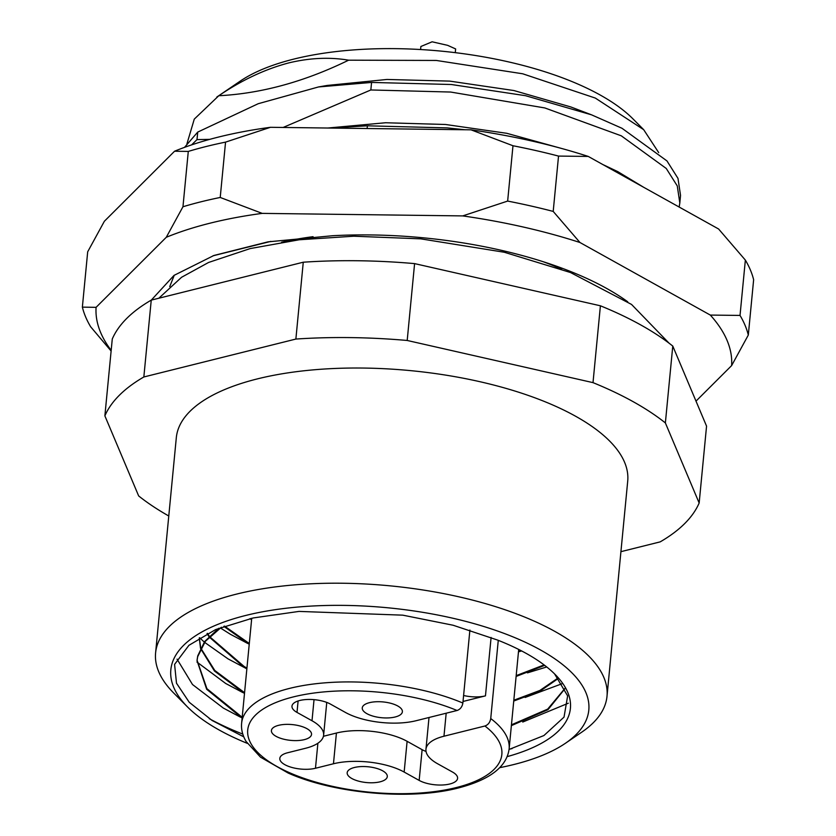 <?xml version="1.0" encoding="UTF-8"?>
<svg xmlns="http://www.w3.org/2000/svg" width="836" height="836" viewBox="0 0 836 836"><rect width="100%" height="100%" fill="white"/><g stroke="black" fill="none" stroke-linecap="round" stroke-linejoin="round"><path stroke-width="1.25" d="M499.75 767.657A209.951 82.586 -174.5 0 0 513.753 764.543A209.951 82.586 -174.5 0 0 565.314 743.35A209.951 82.586 -174.5 0 0 510.963 636.06A209.951 82.586 -174.5 0 0 245.878 615.421A209.951 82.586 -174.5 0 0 187.546 706.974A209.951 82.586 -174.5 0 0 247.268 743.34M187.546 706.974L173.648 692.96A226.744 89.201 5.5 0 1 155.6 652.885A226.744 89.201 5.5 0 1 236.64 594.082A226.744 89.201 5.5 0 1 480.909 602.338A226.744 89.201 5.5 0 1 606.999 696.346A226.744 89.201 5.5 0 1 581.637 732.242L565.314 743.35M281.607 242.221A218.342 85.899 5.5 0 1 313.051 236.682M542.846 261.595A218.342 85.899 5.5 0 1 561.656 269.182M244.561 692.699L214.768 670.451L200.828 648.203M200.703 647.785L199.334 637.868M199.271 637.899L200.504 648.172M200.63 648.6L214.486 671.047L244.488 693.504M246.933 668.1L244.133 666.48L209.585 636.645M209.293 636.206L207.495 633.343M207.067 633.552L208.916 636.583M209.209 637.011L244.06 667.295L246.86 668.915M249.306 643.511L224.508 626.091M223.808 626.342L249.222 644.326M251.667 618.922L250.884 618.473M249.828 618.713L251.594 619.727M565.011 688.321L547.684 709.116L511.444 724.822M511.371 725.627L547.967 709.68L565.105 688.53M558.197 677.912L539.899 690.452L513.816 700.234M513.743 701.038L540.15 691.09L558.532 678.309M544.09 664.913L516.188 675.634M516.105 676.449L544.685 665.362M518.571 650.878L520.65 650.439L518.55 651.045M518.477 651.85L521.622 650.941M155.6 652.885L176.312 437.698A226.744 89.201 5.5 0 1 257.363 378.896A226.744 89.201 5.5 0 1 501.631 387.152A226.744 89.201 5.5 0 1 627.711 481.16L606.999 696.346M243.778 736.84L212.093 720.486L189.239 702.271L176.5 683.211L174.588 664.38L188.936 645.308L215.688 629.55L253.172 617.961L299.027 611.409L402.785 615.16L453.133 625.244L497.504 640.042A191.475 75.324 5.5 0 1 555.167 674.485A191.475 75.324 5.5 0 1 507.233 756.611M554.582 673.9L567.644 695.886L564.028 717.11L543.912 735.544L509.072 749.453M216.837 97.028L240.183 81.144A218.342 85.899 5.5 0 1 293.802 59.095A218.342 85.899 5.5 0 1 633.061 118.973L643.689 129.684L595.305 98.063L522.667 73.777L436.34 60.453L348.612 60.182C329.697 56.984 309.801 57.872 288.922 62.867C265.263 69.085 241.876 80.047 218.771 95.743L194.276 119.12L186.94 143.834M658.684 152.591L643.689 129.684M367.129 128.525L367.391 125.808L329.865 128.054M643.657 187.274L617.825 171.662L602.735 164.493M465.004 129.758L447.208 127.898L367.391 125.808M283.143 127.459L370.839 89.964L371.571 82.43L318.495 86.954L258.209 103.716L197.724 132.088L196.993 139.622L209.784 139.351M370.839 89.964L450.656 92.044L544.842 107.948L621.284 135.819L666.25 168.464L677.264 185.916L679.814 202.949L679.166 207.046M679.814 202.949L680.535 195.415L677.986 178.381L666.971 160.93L622.005 128.284L591.543 114.835L525.51 95.691L451.377 84.509L371.571 82.43M197.724 132.088L184.526 147.355M191.611 144.879L196.993 139.622M212.961 255.816L270.812 241.395M174.275 275.211L169.75 286.581M591.543 114.835L570.779 106.935L513.9 90.539L449.726 81.113L386.943 79.462L327.075 85.46L318.495 86.954M561.667 148.484L506.71 133.29L445.546 124.491L385.5 122.756L327.806 128.023M218.771 95.743C261.24 93.559 304.523 81.709 348.612 60.182M168.778 516A302.329 118.931 5.5 0 1 138.661 495.936L104.876 415.858A302.329 118.931 5.5 0 1 143.844 376.973L295.871 339.061A302.329 118.931 5.5 0 1 407.195 340.471L593.006 382.637A302.329 118.931 5.5 0 1 665.372 422.922L699.157 503A302.329 118.931 5.5 0 1 660.189 541.874L620.929 551.666M104.876 415.858L112.275 338.998A302.329 118.931 5.5 0 1 151.243 300.124L303.269 262.211A302.329 118.931 5.5 0 1 414.593 263.612L600.405 305.788A302.329 118.931 5.5 0 1 672.771 346.062L706.556 426.141L699.157 503M672.771 346.062L665.372 422.922M593.006 382.637L600.405 305.788M414.593 263.612L407.195 340.471M295.871 339.061L303.269 262.211M151.243 300.124L143.844 376.973M242.795 734.092A226.744 89.201 5.5 0 1 209.282 718.667M242.2 717.288L206.9 688.665L197.077 660.241M197.108 659.834L197.745 655.873L204.653 641.525L218.771 628.275M221.415 627.23L205.384 641.285L197.672 656.688L197.035 660.649L206.659 689.261L242.116 718.103M512.092 748.607L509.093 749.255M240.538 717.194L223.327 708.071L192.499 684.517L177.054 659.144M568.313 703.222L522.74 722.043M513.617 724.195L511.465 724.655M242.91 692.605L225.699 683.482L196.972 662.07M562.377 683.608L525.112 697.454M515.99 699.607L513.837 700.066M245.282 668.006L228.061 658.883L204.58 642.32M204.266 642.048L199.585 637.711M546.734 666.961L527.474 672.855M518.351 675.018L516.199 675.478M247.644 643.417L230.433 634.294L220.349 627.951M446.184 713.212L443.968 736.223L484.922 726.003C488.109 724.875 490.042 722.398 490.732 718.552A134.366 52.856 5.5 0 1 509.124 748.972C506.731 766.811 489.833 779.8 458.441 787.951C410.727 800.46 334.442 793.761 288.148 773.039L260.519 757.176L246.097 741.48C242.544 735.398 241.05 729.316 241.625 723.213A134.366 52.856 5.5 0 1 289.653 688.373A134.366 52.856 5.5 0 1 462.872 703.045L469.895 630.051M323.438 736.276L336.427 733.036A50.39 19.824 5.5 0 1 407.111 741.313L404.154 772.056L419.16 780.406A21.83 8.59 -174.5 0 0 449.789 784.001A21.83 8.59 -174.5 0 0 457.595 778.337A21.83 8.59 -174.5 0 0 452.569 772.077L437.562 763.728A50.39 19.824 -174.5 0 1 425.952 749.286A50.39 19.824 -174.5 0 1 443.968 736.223M369.47 702.668A20.158 7.932 -174.5 0 0 362.26 707.893A20.158 7.932 -174.5 0 0 373.473 716.253A20.158 7.932 -174.5 0 0 395.188 716.985A20.158 7.932 -174.5 0 0 402.388 711.76A20.158 7.932 -174.5 0 0 391.185 703.4A20.158 7.932 -174.5 0 0 369.47 702.668M278.618 725.324A20.158 7.932 -174.5 0 0 271.407 730.549A20.158 7.932 -174.5 0 0 282.62 738.909A20.158 7.932 -174.5 0 0 304.335 739.641A20.158 7.932 -174.5 0 0 311.535 734.416A20.158 7.932 -174.5 0 0 300.323 726.056A20.158 7.932 -174.5 0 0 278.618 725.324M354.38 767.5A20.158 7.932 -174.5 0 0 347.18 772.725A20.158 7.932 -174.5 0 0 358.383 781.085A20.158 7.932 -174.5 0 0 380.098 781.817A20.158 7.932 -174.5 0 0 387.298 776.592A20.158 7.932 -174.5 0 0 376.095 768.232A20.158 7.932 -174.5 0 0 354.38 767.5M463.019 701.467L485.465 695.865A21.83 8.59 5.5 0 1 463.593 695.489M404.154 772.056A50.39 19.824 -174.5 0 0 333.459 763.77L336.427 733.036M326.489 702.303A50.39 19.824 5.5 0 1 326.573 704.455L323.616 735.199A50.39 19.824 -174.5 0 1 305.6 748.262L287.615 752.755A21.83 8.59 -174.5 0 0 279.809 758.409A21.83 8.59 -174.5 0 0 291.952 767.469A21.83 8.59 -174.5 0 0 315.475 768.263L333.459 763.77M323.616 735.199A50.39 19.824 -174.5 0 0 312.006 720.757L314.033 699.648M462.872 703.045C462.183 706.88 460.249 709.367 457.062 710.495L416.109 720.716A50.39 19.824 -174.5 0 1 345.414 712.429L330.408 704.079A21.83 8.59 -174.5 0 0 306.687 699.513A21.83 8.59 -174.5 0 0 291.973 706.148A21.83 8.59 -174.5 0 0 296.999 712.408L312.006 720.757M498.266 640.345L490.732 718.552M425.952 749.286L428.91 718.542A50.39 19.824 5.5 0 1 429.098 717.476M407.111 741.313L422.117 749.673A21.83 8.59 -174.5 0 0 426.046 751.439M455.275 52.668L455.641 48.937L447.636 45.343L432.107 41.8L420.884 46.492L420.592 49.543M151.306 300.103L174.045 275.378L213.922 255.471L268.011 241.855L332.644 235.721A251.939 99.108 5.5 0 1 627.731 301.796M696.001 401.134L731.625 365.593A319.122 125.536 -174.5 0 0 710.318 315.078L579.954 242.503A319.122 125.536 -174.5 0 0 462.736 215.907L262.19 213.379A319.122 125.536 -174.5 0 0 210.264 223.128A319.122 125.536 -174.5 0 0 166.28 237.288L96.088 307.334A319.122 125.536 -174.5 0 0 111.188 350.378M182.959 206.753A335.915 132.151 5.5 0 1 201.027 201.789A335.915 132.151 5.5 0 1 220.223 197.463L225.553 142.12A335.915 132.151 -174.5 0 0 206.356 146.457A335.915 132.151 -174.5 0 0 188.288 151.421L182.959 206.753L166.28 237.288M745.357 260.09A335.915 132.151 -174.5 0 1 753.633 279.715L748.314 335.048A335.915 132.151 5.5 0 0 740.027 315.423L745.357 260.09L718.605 229.001L588.241 156.426A319.122 125.536 5.5 0 0 471.023 129.831L270.477 127.302A319.122 125.536 5.5 0 0 174.567 151.222L104.375 221.258L87.686 251.803L82.367 307.136A335.915 132.151 5.5 0 0 90.643 326.761L111.125 351.026M558.532 156.081L553.202 211.414A335.915 132.151 5.5 0 0 507.651 201.079L512.98 145.746A335.915 132.151 -174.5 0 1 558.532 156.081L588.241 156.426M471.023 129.831L512.98 145.746M174.567 151.222L188.288 151.421M225.553 142.12L270.477 127.302M740.027 315.423L710.318 315.078M731.625 365.593L748.314 335.048M579.954 242.503L553.202 211.414M507.651 201.079L462.736 215.907M96.088 307.334L82.367 307.136M262.19 213.379L220.223 197.463M457.062 710.495A127.647 50.212 -174.5 0 0 293.352 696.91A127.647 50.212 -174.5 0 0 277.134 766.591A127.647 50.212 -174.5 0 0 456.216 787.575A127.647 50.212 -174.5 0 0 484.922 726.003M491.098 637.45L485.465 695.865M317.889 743.246L315.475 768.263M298.107 700.965L296.999 712.408M422.117 749.673L419.16 780.406M197.035 660.649L197.108 659.844M251.73 618.274L241.625 723.213M518.707 649.447L509.124 748.972M158.83 298.233L181.579 277.27L208.582 262.462L250.173 248.585L299.298 239.765L353.806 236.212L420.748 238.845L504.296 252.253L570.465 272.515L631.546 304.44L669.103 343.22"/></g></svg>
